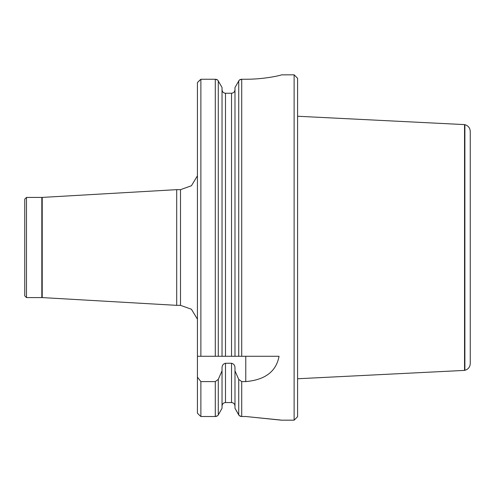 <?xml version="1.0" encoding="UTF-8"?>
<svg xmlns="http://www.w3.org/2000/svg" width="495" height="495" viewBox="0 0 495 495"><rect width="100%" height="100%" fill="white"/><g stroke="black" fill="none" stroke-linecap="round" stroke-linejoin="round"><path stroke-width="0.74" d="M26.476 297.575L24.75 295.849L24.75 199.151L26.476 197.425L26.476 297.575L42.217 297.588L176.703 305.347L176.703 189.653L180.502 189.653L180.502 305.347L176.703 305.347M197.425 413.158L199.862 415.651L197.425 413.158L197.425 377.122L200.877 381.596L215.294 381.596L218.289 379.368L222.032 370.848L222.032 367.964C222.008 365.434 223.158 363.868 225.485 363.268L231.53 363.268C233.85 363.868 235.001 365.434 234.983 367.964L234.983 370.848L238.726 379.368L241.715 381.596L245.774 381.596C265.153 379.894 276.247 371.454 279.056 356.282L234.983 356.282L234.983 87.485L239.277 80.091L234.983 87.485M199.862 415.651L200.877 416.512L200.877 381.596M222.162 90.659L222.032 89.694C222.212 91.829 223.363 93.01 225.485 93.246L231.53 93.246L231.53 356.282L234.983 356.282L200.877 356.282L200.877 79.25L197.425 82.597L199.869 80.091M200.877 356.282L197.425 356.282L197.425 82.597M200.877 416.512L215.294 416.512L217.738 415.651L218.289 414.921L217.738 415.651M217.051 79.645L217.738 80.091L215.294 79.25L200.877 79.25M217.738 80.091L222.032 87.485L217.738 80.091M222.032 408.295L218.289 414.921L222.032 408.295L222.032 370.848M225.485 93.246L225.485 356.282L222.032 356.282L222.032 87.485M239.964 416.103L238.726 414.921L234.983 408.295L234.983 370.848M234.983 408.295L239.271 415.651L241.715 416.512L245.774 416.512L281.346 420.175L294.123 420.175L294.123 74.825L281.346 74.863C281.785 75.166 264.658 79.324 245.774 79.25C264.658 79.324 281.779 75.166 281.346 74.863L281.302 74.906M245.774 79.25L241.715 79.25L239.277 80.091M280.752 420.045L245.774 416.512M234.983 406.098C234.797 403.97 233.64 402.788 231.53 402.559L225.485 402.559C223.369 402.788 222.218 403.97 222.032 406.098L222.113 405.318M197.425 356.282L197.425 377.122M216.049 79.318L216.655 79.478M217.045 416.103L216.668 416.27M216.049 416.437L215.294 416.512L215.294 381.596M239.964 79.645L240.353 79.478M240.966 79.318L241.715 79.25L241.715 356.282M240.96 416.437L240.347 416.27M222.292 404.743L222.583 404.18M222.911 403.741L223.369 403.301M223.82 402.998L224.377 402.744M225.033 402.59L225.485 402.559L225.485 363.268M224.909 93.196L224.018 92.912M231.53 363.268L231.53 402.559L232.118 402.614M232.749 402.794L233.244 403.029M233.758 403.394L234.141 403.784M234.506 404.304L234.741 404.811M234.921 405.454L234.983 406.024M234.853 90.659L234.63 91.259M234.358 91.73L233.943 92.237M233.529 92.59L232.099 93.196M231.53 93.246C233.646 93.017 234.797 91.829 234.983 89.694M294.123 420.175L297.575 416.722L297.575 78.278L294.123 74.825M470.25 131.416L470.25 363.584C470.021 367.073 468.233 369.313 464.879 370.316L464.879 124.684C468.233 125.687 470.021 127.927 470.25 131.416M464.879 370.316L464.539 370.396L464.539 124.604L297.575 116.245M215.294 356.282L215.294 79.25M218.289 414.921L218.289 379.368M218.289 356.282L218.289 80.827M238.726 414.921L238.726 379.368M238.726 356.282L238.726 80.827M241.715 416.512L241.715 381.596M245.774 356.282L245.774 381.596M41.821 297.575L41.821 197.425L42.217 197.412L42.217 297.588M180.502 305.347L191.429 309.245L197.425 319.176M180.502 189.653L191.429 185.755L197.425 175.824M42.217 197.412L176.703 189.653M41.821 197.425L26.476 197.425M464.879 124.684L464.539 124.604M464.539 370.396L297.575 378.755"/></g></svg>
